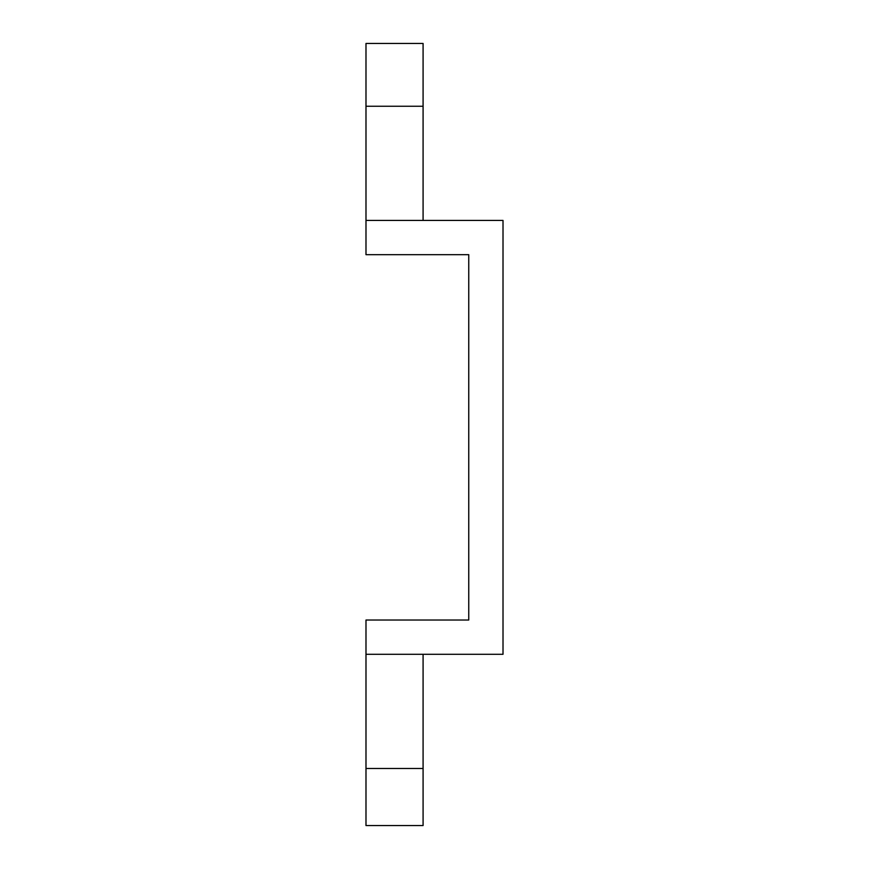 <?xml version="1.0" encoding="UTF-8"?>
<svg xmlns="http://www.w3.org/2000/svg" width="869" height="869" viewBox="0 0 869 869"><rect width="100%" height="100%" fill="white"/><g stroke="black" fill="none" stroke-linecap="round" stroke-linejoin="round"><path stroke-width="1.3" d="M423.084 106.246L423.084 43.45L365.99 43.45L365.99 106.246L423.084 106.246L423.084 220.422M365.99 106.246L365.99 254.671L468.749 254.671L468.749 620.031L365.99 620.031L365.99 825.55L423.084 825.55L423.084 654.292M365.99 220.422L503.01 220.422L503.01 654.292L365.99 654.292M365.99 768.468L423.084 768.468"/></g></svg>
